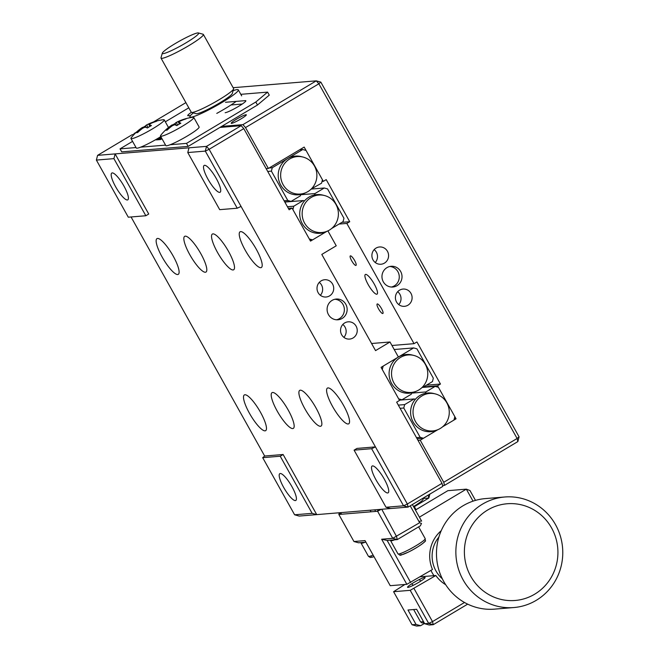 <?xml version="1.0" encoding="UTF-8"?>
<svg xmlns="http://www.w3.org/2000/svg" width="659" height="659" viewBox="0 0 659 659"><rect width="100%" height="100%" fill="white"/><g stroke="black" fill="none" stroke-linecap="round" stroke-linejoin="round"><path stroke-width="0.99" d="M115.646 186.794A15.602 3.765 59.2 0 1 111.808 173.053A15.602 3.765 59.2 0 1 123.958 186.11A15.602 3.765 59.2 0 1 127.805 199.842A15.602 3.765 59.2 0 1 115.646 186.794M260.527 412.345A20.8 5.025 -120.8 0 0 244.324 394.947A20.8 5.025 -120.8 0 0 249.448 413.259A20.8 5.025 -120.8 0 0 265.651 430.656A20.8 5.025 -120.8 0 0 260.527 412.345M288.222 410.063A20.8 5.025 -120.8 0 0 272.019 392.665A20.8 5.025 -120.8 0 0 277.142 410.977A20.8 5.025 -120.8 0 0 293.346 428.375A20.8 5.025 -120.8 0 0 288.222 410.063M315.916 407.781A20.8 5.025 -120.8 0 0 299.721 390.375A20.8 5.025 -120.8 0 0 304.837 408.695A20.8 5.025 -120.8 0 0 321.04 426.093A20.8 5.025 -120.8 0 0 315.916 407.781M343.611 405.499A20.8 5.025 -120.8 0 0 327.416 388.093A20.8 5.025 -120.8 0 0 332.54 406.414A20.8 5.025 -120.8 0 0 348.735 423.811A20.8 5.025 -120.8 0 0 343.611 405.499M256.252 249.184A20.8 5.025 -120.8 0 0 240.057 231.787A20.8 5.025 -120.8 0 0 245.173 250.099A20.8 5.025 -120.8 0 0 261.376 267.496A20.8 5.025 -120.8 0 0 256.252 249.184M228.558 251.466A20.8 5.025 -120.8 0 0 212.355 234.069A20.8 5.025 -120.8 0 0 217.478 252.381A20.8 5.025 -120.8 0 0 233.681 269.778A20.8 5.025 -120.8 0 0 228.558 251.466M200.863 253.748A20.8 5.025 -120.8 0 0 184.66 236.35A20.8 5.025 -120.8 0 0 189.784 254.662A20.8 5.025 -120.8 0 0 205.987 272.06A20.8 5.025 -120.8 0 0 200.863 253.748M173.169 256.03A20.8 5.025 -120.8 0 0 156.966 238.632A20.8 5.025 -120.8 0 0 162.089 256.944A20.8 5.025 -120.8 0 0 178.292 274.342A20.8 5.025 -120.8 0 0 173.169 256.03M207.972 179.182A15.602 3.765 59.2 0 1 204.125 165.45A15.602 3.765 59.2 0 1 216.276 178.498A15.602 3.765 59.2 0 1 220.122 192.239A15.602 3.765 59.2 0 1 207.972 179.182M332.087 300.397A10.396 10.017 85.3 0 0 337.976 319.78A10.396 10.017 85.3 0 0 346.683 306.344A10.396 10.017 85.3 0 0 332.087 300.397M336.584 319.788A10.396 10.017 85.3 0 0 334.896 299.268M321.164 280.858A8.666 8.353 85.3 0 0 326.073 297.011A8.666 8.353 85.3 0 0 333.33 285.808A8.666 8.353 85.3 0 0 321.164 280.858M344.682 322.943A8.666 8.353 85.3 0 0 349.591 339.088A8.666 8.353 85.3 0 0 356.849 327.894A8.666 8.353 85.3 0 0 344.682 322.943M375.968 479.785A15.602 3.765 59.2 0 1 372.129 466.045A15.602 3.765 59.2 0 1 384.279 479.101A15.602 3.765 59.2 0 1 388.118 492.833A15.602 3.765 59.2 0 1 375.968 479.785M283.65 487.388A15.602 3.765 59.2 0 1 279.803 473.656A15.602 3.765 59.2 0 1 291.962 486.704A15.602 3.765 59.2 0 1 295.8 500.445A15.602 3.765 59.2 0 1 283.65 487.388M133.991 134.51L132.237 134.658L97.581 155.351L115.127 153.901L113.916 158.638L96.379 160.079L97.581 155.351M237.232 208.219L205.311 151.1L209.125 149.305L206.522 146.372L241.178 125.68L243.781 128.612L209.125 149.305L241.046 206.415L237.232 208.219L219.694 209.661L187.774 152.55L188.976 147.822L206.522 146.372L205.311 151.1L187.774 152.55M219.941 127.434L241.178 125.68M243.781 128.612L289.136 209.776L292.028 208.046L310.504 241.112L326.856 231.35L312.588 239.876L309.936 240.09M288.345 208.351L292.028 208.046M327.902 230.889L336.238 245.799L321.798 254.423L375.556 350.613L389.996 341.988L371.585 343.504M389.996 341.988L398.398 357.021L381.067 367.368L399.543 400.433L396.66 402.155L442.016 483.319L442.774 486.4L408.119 507.092L407.361 504.011L442.016 483.319M131.059 216.968L264.663 456.028L262.694 457.675L294.614 514.786L312.152 513.345L316.724 514.621L299.186 516.071L294.614 514.786M262.694 457.675L280.232 456.226L312.152 513.345M264.663 456.028L283.123 454.504L316.724 514.621L390.581 508.534L386.009 507.257L354.089 450.146L371.635 448.697L375.441 446.893L407.361 504.011L403.555 505.807L408.119 507.092L390.581 508.534M283.123 454.504L280.232 456.226M241.046 206.415L375.441 446.893L356.98 448.417L354.089 450.146M386.009 507.257L403.555 505.807L371.635 448.697M343.874 337.359A8.666 8.353 85.3 0 0 342.812 324.467M320.356 295.273A8.666 8.353 85.3 0 0 319.294 282.382M188.976 147.822L115.127 153.901L148.728 214.027L145.837 215.748L128.299 217.198L96.379 160.079M113.916 158.638L145.837 215.748M376.034 248.097A8.666 8.353 85.3 0 0 380.943 264.243A8.666 8.353 85.3 0 0 388.2 253.048A8.666 8.353 85.3 0 0 376.034 248.097M399.552 290.182A8.666 8.353 85.3 0 0 404.469 306.328A8.666 8.353 85.3 0 0 411.718 295.133A8.666 8.353 85.3 0 0 399.552 290.182M386.957 267.636A10.396 10.017 85.3 0 0 392.846 287.019A10.396 10.017 85.3 0 0 401.553 273.576A10.396 10.017 85.3 0 0 386.957 267.636M391.454 287.027A10.396 10.017 85.3 0 0 389.766 266.5M236.457 119.23A8.666 0.988 -29.2 0 0 231.202 123.274A8.666 0.988 -29.2 0 0 241.079 118.851A8.666 0.988 -29.2 0 0 246.334 114.814A8.666 0.988 -29.2 0 0 236.457 119.23M368.167 284.564A11.442 2.76 59.2 0 1 365.35 274.49A11.442 2.76 59.2 0 1 374.254 284.062A11.442 2.76 59.2 0 1 377.072 294.128A11.442 2.76 59.2 0 1 368.167 284.564M341.939 222.347L349.731 221.704L326.213 179.619L323.322 181.349L322.02 181.456M426.431 385.185L440.451 384.032L437.56 385.754L423.539 386.907M418.02 440.385L420.228 440.204L443.754 482.281L517.109 438.482L318.865 83.784L320.834 82.128L316.262 80.851L233.138 87.696M454.24 418.967L456.044 418.819L442.527 426.892L453.96 420.063L454.834 416.653L438.433 387.319L435.146 386.396L422.073 387.467M416.496 437.65L420.178 437.345L423.465 438.268L437.741 429.75L420.228 440.204M456.044 418.819L437.56 385.754M440.451 384.032L416.933 341.947L414.041 343.668L391.948 345.489M351.675 260.766A5.544 1.343 -120.8 0 0 355.844 265.453A5.544 1.343 -120.8 0 0 354.633 260.519A5.544 1.343 -120.8 0 0 350.464 255.832A5.544 1.343 -120.8 0 0 351.675 260.766M378.554 308.857A5.544 1.343 -120.8 0 0 382.722 313.544A5.544 1.343 -120.8 0 0 381.512 308.618A5.544 1.343 -120.8 0 0 377.343 303.931A5.544 1.343 -120.8 0 0 378.554 308.857M339.055 224.068L346.84 223.426L414.041 343.668M349.731 221.704L346.84 223.426M323.322 181.349L304.17 147.081L268.361 168.457L266.154 168.638M136.306 132.228L133.975 133.62L134.938 133.546M221.679 126.396L242.907 124.65L316.262 80.851L318.865 83.784L245.51 127.574L242.907 124.65M185.887 102.631L153.456 121.989M133.975 133.62L134.148 134.345M517.859 441.571L519.07 436.835L517.109 438.482L517.859 441.571L444.504 485.37L442.56 485.526M398.744 304.598A8.666 8.353 85.3 0 0 397.682 291.706M375.226 262.513A8.666 8.353 85.3 0 0 374.164 249.621M245.51 127.574L268.361 168.457M444.504 485.37L443.754 482.281M320.834 82.128L519.07 436.835M236.219 101.395A27.727 3.163 150.8 0 1 228.039 106.849A27.727 3.163 150.8 0 1 216.77 113.397M233.097 90.703A27.727 3.163 150.8 0 1 238.311 89.855A27.727 3.163 150.8 0 1 224.686 100.835A27.727 3.163 150.8 0 1 189.899 116.915A27.727 3.163 150.8 0 1 193.351 112.92M186.044 42.81A20.8 2.372 -29.2 0 0 198.408 32.95A20.8 2.372 -29.2 0 0 174.973 43.725A20.8 2.372 -29.2 0 0 162.336 53.107A20.8 2.372 -29.2 0 0 186.044 42.81M198.408 32.95L203.071 34.235A24.268 2.768 150.8 0 1 203.367 34.433A24.268 2.768 150.8 0 1 188.647 45.743A24.268 2.768 150.8 0 1 161.01 58.107A24.268 2.768 150.8 0 1 160.994 57.753L162.336 53.107M161.01 58.107L191.25 112.219A24.268 2.768 -29.2 0 0 191.547 112.417A24.268 2.768 -29.2 0 0 218.887 99.847A24.268 2.768 -29.2 0 0 233.624 88.899A24.268 2.768 -29.2 0 0 233.607 88.545L203.367 34.433M233.624 88.899L232.273 93.545A20.8 2.372 150.8 0 1 219.645 102.928A20.8 2.372 150.8 0 1 196.209 113.702L191.547 112.417M146.545 127.607L145.392 126.058A48.469 11.714 59.2 0 1 146.529 124.996A48.469 11.714 59.2 0 1 146.66 124.93L148.942 123.851A48.469 46.707 -94.7 0 1 155.17 121.437A46.534 12.397 90.2 0 1 155.821 121.322A46.534 12.397 90.2 0 1 156.463 121.33A48.469 46.707 85.3 0 0 150.236 123.744L149.058 124.732A48.469 11.714 59.2 0 1 151.422 125.564A46.534 36.179 131.2 0 0 147.377 127.978A48.469 11.714 -120.8 0 0 145.013 127.146L142.731 128.225A48.469 46.707 85.3 0 0 137.599 132.599A46.534 7.076 -151 0 0 136.899 132.616A46.534 7.076 -151 0 0 136.306 132.706A48.469 46.707 -94.7 0 1 141.438 128.332L142.616 127.344A48.469 11.714 -120.8 0 0 142.237 127.558A48.527 48.527 0 0 0 131.281 137.632A19.062 2.175 150.8 0 0 130.952 138.489L136.289 148.028A19.062 2.175 150.8 0 0 158.003 138.308A19.062 2.175 150.8 0 0 160.804 136.594M163.152 119.74A19.062 2.175 150.8 0 1 163.341 119.716A19.062 2.175 150.8 0 1 163.481 119.699A19.062 2.175 150.8 0 1 164.239 119.88A19.062 2.175 150.8 0 1 152.674 128.769A19.062 2.175 150.8 0 1 131.709 138.67A19.062 2.175 150.8 0 1 130.952 138.489M149.922 126.404L148.959 124.675L149.972 126.371M143.052 127.994L142.616 127.344M142.797 127.541A46.534 41.492 178.5 0 1 145.392 126.058M176.455 125.449L175.063 123.554A48.469 11.112 59.2 0 1 176.126 122.525A48.469 11.112 59.2 0 1 176.258 122.467L178.531 121.396A48.469 46.855 -93.5 0 1 184.775 118.982A46.534 11.895 90.2 0 1 185.401 118.884A46.534 11.895 90.2 0 1 186.019 118.908A48.469 46.855 86.5 0 0 179.767 121.322L178.556 122.327A48.469 11.112 59.2 0 1 180.854 123.2A46.534 36.303 132.2 0 0 176.793 125.614A48.469 11.112 -120.8 0 0 174.503 124.74L172.23 125.803A48.469 46.855 86.5 0 0 167.073 130.177A46.534 6.582 -150.9 0 0 166.406 130.185A46.534 6.582 -150.9 0 0 165.837 130.26A48.469 46.855 -93.5 0 1 170.986 125.885L172.197 124.88A48.469 11.112 -120.8 0 0 171.842 125.078A48.527 48.527 0 0 0 160.821 135.194A19.062 2.175 150.8 0 0 160.499 136.051L165.829 145.598A19.062 2.175 150.8 0 0 187.345 135.993A19.062 2.175 150.8 0 0 199.117 126.989L193.779 117.45A19.062 2.175 150.8 0 1 182.008 126.454A19.062 2.175 150.8 0 1 161.191 136.24A19.062 2.175 150.8 0 1 160.499 136.051M176.126 122.525A48.527 48.527 0 0 1 192.881 117.286A19.062 2.175 150.8 0 1 193.087 117.261A19.062 2.175 150.8 0 1 193.779 117.45M179.429 123.991L178.465 122.269L179.479 123.966M172.625 125.531L172.197 124.88M172.378 125.086A46.534 41.616 177.3 0 1 175.063 123.554M283.098 184.66A18.806 18.122 -94.7 0 1 284.227 163.992A18.806 18.122 -94.7 0 1 303 157.056A18.806 18.122 -94.7 0 1 314.434 165.953A18.806 18.122 -94.7 0 1 305.933 192.617A18.806 18.122 -94.7 0 1 283.098 184.66M305.933 192.617L304.318 193.334A19.408 18.707 85.3 0 1 300.735 194.479A19.408 18.707 -94.7 0 1 280.75 185.113A19.408 18.707 -94.7 0 1 287.513 158.63A19.408 18.707 -94.7 0 1 301.295 156.62L303 157.056M299.647 149.774L302.761 149.519L306.056 150.441L322.449 179.783L321.576 183.186L311.361 188.902M300.735 194.479L300.389 195.838L291.08 201.399L284.746 201.918M312.111 188.845L311.575 188.696M302.761 149.519L272.266 167.732L269.152 167.987M284.111 200.781L287.794 200.476L271.401 171.134L267.719 171.439M271.401 171.134L272.266 167.732M287.794 200.476L291.08 201.399M335.942 204.43A18.806 18.122 -94.7 0 1 327.441 231.095A18.806 18.122 -94.7 0 1 304.606 223.137A18.806 18.122 -94.7 0 1 305.735 202.47A18.806 18.122 -94.7 0 1 324.508 195.534A18.806 18.122 -94.7 0 1 335.942 204.43M327.441 231.095L325.818 231.811A19.408 18.707 -94.7 0 1 302.25 223.59A19.408 18.707 -94.7 0 1 304.491 200.904A19.408 18.707 85.3 0 1 314.615 194.916A19.408 18.707 -94.7 0 1 322.795 195.097L324.508 195.534M312.588 239.876L309.293 238.953L292.901 209.611L293.774 206.209L287.439 206.728M331.642 228.492L343.084 221.663L343.957 218.261L327.556 188.919L324.269 187.996L311.188 189.075M300.677 194.734L314.961 193.557L324.269 187.996M314.615 194.916L314.961 193.557M304.491 200.904L303.239 200.55L284.836 202.066M303.239 200.55L293.774 206.209M393.983 383.06A18.806 18.122 -94.7 0 1 395.112 362.384A18.806 18.122 -94.7 0 1 413.885 355.448A18.806 18.122 -94.7 0 1 425.319 364.345A18.806 18.122 -94.7 0 1 416.809 391.018A18.806 18.122 -94.7 0 1 393.983 383.06M416.809 391.018L415.195 391.726A19.408 18.707 85.3 0 1 411.62 392.879A19.408 18.707 -94.7 0 1 391.627 383.513A19.408 18.707 -94.7 0 1 398.398 357.021A19.408 18.707 -94.7 0 1 412.172 355.012L413.885 355.448M411.62 392.879L411.274 394.23L401.965 399.791L399.313 400.013M422.452 387.088L422.987 387.237L422.246 387.303M422.987 387.237L432.461 381.586L433.325 378.175L416.933 348.842L413.646 347.919L383.143 366.124L382.278 369.534L398.67 398.868L401.965 399.791M381.454 368.051A10.396 2.512 -120.8 0 0 382.327 369.328M394.197 349.517L413.646 347.919M446.818 402.822A18.806 18.122 -94.7 0 1 438.317 429.495A18.806 18.122 -94.7 0 1 415.483 421.529A18.806 18.122 -94.7 0 1 416.612 400.861A18.806 18.122 -94.7 0 1 435.385 393.925A18.806 18.122 -94.7 0 1 446.818 402.822M438.317 429.495L436.703 430.203A19.408 18.707 -94.7 0 1 413.135 421.991A19.408 18.707 -94.7 0 1 415.368 399.296A19.408 18.707 85.3 0 1 425.492 393.308A19.408 18.707 -94.7 0 1 433.671 393.489L435.385 393.925M411.554 393.126L425.838 391.948L435.146 386.396M425.492 393.308L425.838 391.948M415.368 399.296L414.124 398.95L399.395 400.161M420.178 437.345L403.778 408.012L404.651 404.601L398.316 405.12M403.778 408.012L400.095 408.308M417.131 438.787L423.465 438.268M414.124 398.95L404.651 404.601M191.374 112.343A12.134 1.384 -29.2 0 0 187.741 115.638A12.134 1.384 -29.2 0 0 188.227 115.753L190.459 115.572M225.156 112.714A12.134 1.384 -29.2 0 0 237.232 107.153A12.134 1.384 -29.2 0 0 245.848 100.753A12.134 1.384 -29.2 0 0 245.37 100.638L225.485 102.277M242.224 104.04L231.004 104.97M170.146 144.741L186.497 143.39L255.807 102.013L257.488 105.012L269.276 95.127L267.595 92.12L240.815 94.328M255.807 102.013L267.595 92.12M186.497 143.39L188.177 146.397L257.488 105.012M132.574 141.38L120.029 148.868L121.709 151.875L188.177 146.397M120.029 148.868L136.018 147.55M140.606 147.171L165.566 145.12M188.787 107.812L165.318 121.824M161.002 136.957L155.236 139.996L161.134 137.196M161.562 137.962L158.16 139.757M161.224 137.36L156.405 139.897L160.623 139.551L161.999 138.736M420.253 576.79L435.83 575.513A32.934 31.731 85.3 0 0 445.673 584.69M419.305 579.533A32.934 31.731 85.3 0 0 420.755 581.106M404.89 584.484L393.588 591.7L412.073 624.765L416.043 624.444L420.607 625.721L424.503 623.398M441.225 530.701A32.934 31.731 85.3 0 0 432.469 569.5L406.85 584.319L381.652 539.235L392.723 538.321L377.607 511.269L338.833 514.457L341.131 512.611M370.16 510.223L371.05 511.804M341.593 514.234L340.752 512.644M365.918 542.184L358.521 542.794L353.949 541.517L338.833 514.457L339.261 512.768M353.949 541.517L365.028 540.602L390.227 585.694L406.85 584.319M381.273 509.308L377.607 511.269L378.035 509.572M419.643 522.727L421.463 523.403L420.401 525.808L397.295 539.597L392.723 538.321L419.643 522.727L410.211 505.848M381.75 509.267L396.537 536.517L397.295 539.597L387.138 540.438L410.656 582.523M381.652 539.235L387.138 540.438M412.369 504.555L421.603 521.071L418.844 521.302M375.655 511.425L374.765 509.844M475.493 500.387L469.966 490.51L466.325 489.151L447.856 490.675L415.434 510.033M473.03 501.153L466.325 489.151L419.412 517.158M414.017 588.536L432.502 621.602L428.688 623.398L433.251 624.683L429.264 625.012L424.693 623.727L428.688 623.398L410.211 590.332L435.83 575.513M464.513 602.483L432.502 621.602L433.251 624.683L467.668 604.138M413.663 582.614A10.05 1.145 150.8 0 1 424.717 577.399A10.05 1.145 150.8 0 1 419.017 582.177A10.05 1.145 150.8 0 1 407.962 587.4A10.05 1.145 150.8 0 1 413.663 582.614M393.588 591.7L410.211 590.332M424.693 623.727L416.628 609.303L407.979 610.012L416.043 624.444M420.607 625.721L416.636 626.05L412.073 624.765M422.674 498.402L423.094 499.143A16.294 1.862 150.8 0 1 413.498 506.565M422.74 498.517L428.852 498.015L413.753 507.026M428.144 495.14L428.852 498.015L429.841 494.118M414.363 506.664L416.043 509.671M361.231 542.571A15.602 1.779 -29.2 0 0 361.091 542.818A15.602 1.779 -29.2 0 0 361.074 543.131A15.602 1.779 -29.2 0 0 365.037 542.258M390.771 540.141A15.602 1.779 -29.2 0 0 390.63 540.388A15.602 1.779 -29.2 0 0 390.614 540.693A15.602 1.779 -29.2 0 0 394.584 539.82M504.761 496.993L485.37 498.591A55.463 53.445 85.3 0 0 447.395 520.009A55.463 53.445 85.3 0 0 443.079 580.282A55.463 53.445 85.3 0 0 494.481 609.138L513.872 607.54A55.463 53.445 -94.7 0 1 462.47 578.684A55.463 53.445 -94.7 0 1 466.786 518.411A55.463 53.445 -94.7 0 1 504.761 496.993A55.463 53.445 -94.7 0 1 556.163 525.849A55.463 53.445 -94.7 0 1 551.847 586.131A55.463 53.445 -94.7 0 1 513.872 607.54M548.37 581.74A48.527 46.764 85.3 0 0 539.499 513.699A48.527 46.764 85.3 0 0 473.945 522.488A48.527 46.764 85.3 0 0 482.825 590.538A48.527 46.764 85.3 0 0 548.37 581.74M413.168 585.365A41.591 40.084 -94.7 0 1 411.834 583.742M438.886 537.06A29.466 28.395 85.3 0 0 442.329 578.8M433.984 575.661A32.934 31.731 -94.7 0 1 430.961 570.397M141.776 128.942L141.438 128.332M148.102 127.508L146.66 124.93M148.942 123.851L149.214 124.329M171.324 126.487L170.986 125.885M177.691 125.037L176.258 122.467M178.531 121.396L178.795 121.874M245.37 100.638L245.7 101.231M413.646 609.542L420.491 621.791A15.602 1.779 -29.2 0 0 423.358 621.338M424.132 622.722A13.435 1.532 150.8 0 1 423.449 622.351M361.074 543.131L368.422 556.278A15.602 1.779 -29.2 0 0 373.134 555.1M373.999 556.649A13.435 1.532 150.8 0 1 371.379 556.839M425.179 538.93A15.602 1.779 -29.2 0 0 425.195 538.625L425.286 540.792C427.172 540.075 419.799 546.608 408.053 552.258C397.707 556.254 401.529 555.751 397.962 553.848A15.602 1.779 -29.2 0 0 411.455 548.337A15.602 1.779 -29.2 0 0 425.179 538.93M424.338 541.822A13.435 1.532 150.8 0 1 411.661 550.389A13.435 1.532 150.8 0 1 400.919 554.4M190.319 117.664L189.899 116.915M241.672 95.868L238.311 89.855M164.239 119.88L168.506 127.517M163.341 119.716A48.527 48.527 0 0 0 146.529 124.996M424.19 622.829L421.974 622.936L420.491 621.791M374.015 556.682L370.226 557.489L368.422 556.278M418.622 526.862L425.195 538.625M390.614 540.693L397.962 553.848"/></g></svg>
